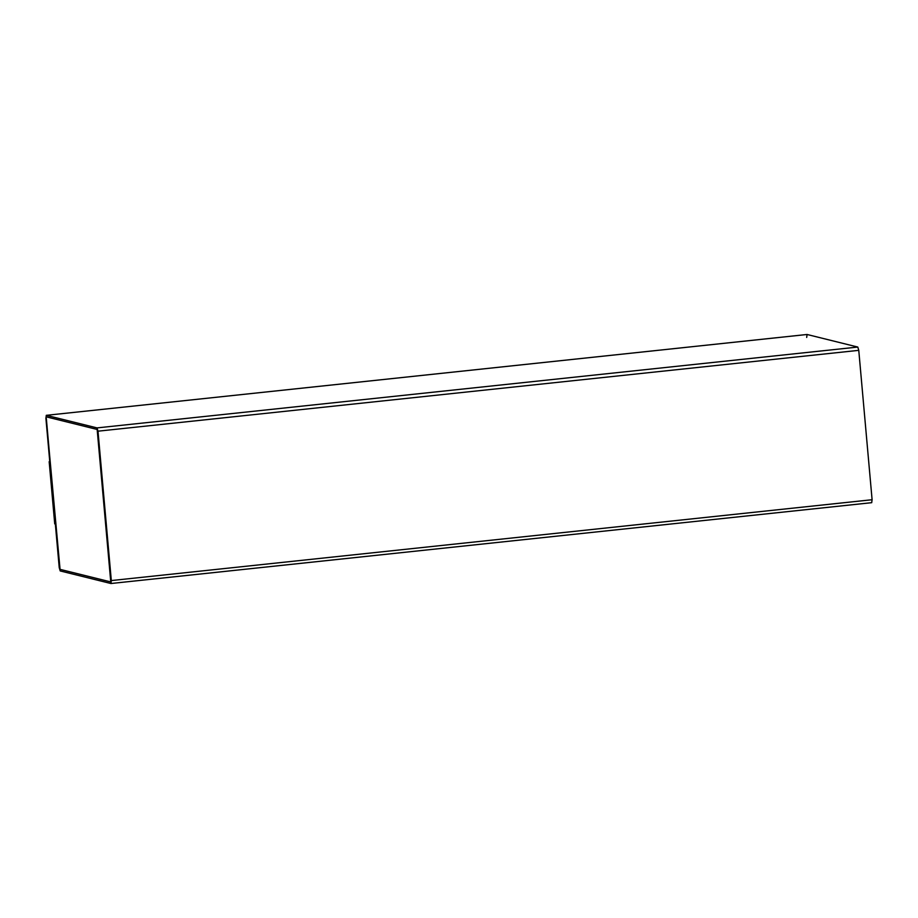 <?xml version="1.0" encoding="UTF-8"?>
<svg xmlns="http://www.w3.org/2000/svg" width="918" height="918" viewBox="0 0 918 918"><rect width="100%" height="100%" fill="white"/><g stroke="black" fill="none" stroke-linecap="round" stroke-linejoin="round"><path stroke-width="1.38" d="M807.037 334.485L46.267 415.326L97.021 427.903L97.996 431.185L111.319 580.566L110.906 583.515L60.209 570.939L59.234 567.657L45.9 418.275L46.313 415.326L806.991 334.496M46.451 416.887L97.159 429.452L110.768 581.955L60.06 569.389L46.244 418.356L60.06 569.389L110.768 581.955L97.159 429.452L46.428 416.887M46.325 418.344L59.659 567.737L46.325 418.344M60.14 569.378L59.659 567.737L60.14 569.378L110.848 581.943L60.14 569.378M806.681 337.434L807.094 334.485L857.791 347.061L807.094 334.485L46.313 415.326L45.9 418.275L59.234 567.657L60.209 570.939L110.906 583.515L871.733 502.674L110.963 583.515L111.319 580.566L872.1 499.725L858.766 350.343L857.791 347.061L97.021 427.903L857.791 347.061L858.766 350.343L97.996 431.185L858.766 350.343L872.1 499.725L111.319 580.566L97.996 431.185L97.021 427.903L46.313 415.326M871.687 502.674L872.1 499.725L871.687 502.674M49.87 461.834L49.17 461.662L54.724 523.903L55.424 524.075L54.724 523.903L49.17 461.662L49.87 461.834M49.767 461.593L49.17 461.662L49.767 461.593"/></g></svg>
